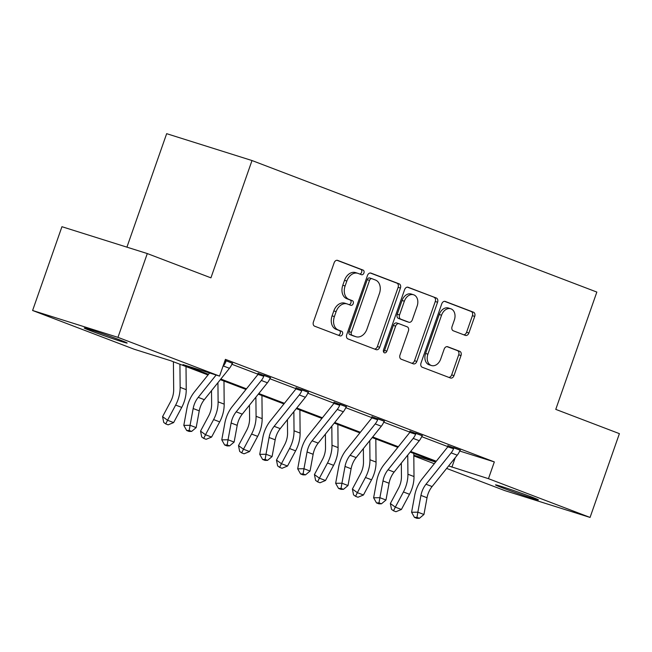 <?xml version="1.0" encoding="UTF-8"?>
<svg xmlns="http://www.w3.org/2000/svg" width="652" height="652" viewBox="0 0 652 652"><rect width="100%" height="100%" fill="white"/><g stroke="black" fill="none" stroke-linecap="round" stroke-linejoin="round"><path stroke-width="0.98" d="M363.93 273.025A2.445 1.785 107.5 0 0 363.058 270.083L337.679 260.401A3.488 2.551 107.5 0 0 337.573 260.368A3.488 2.551 107.5 0 0 334.142 262.78L313.408 321.998A3.488 2.551 107.5 0 0 314.639 326.196L340.018 335.878A2.445 1.785 107.5 0 0 340.091 335.902A2.445 1.785 107.5 0 0 342.504 334.215A2.445 1.785 107.5 0 0 341.632 331.273L338.347 330.018A11.157 8.174 107.5 0 1 334.394 316.579L336.122 311.64A11.157 8.174 107.5 0 1 347.117 303.913A11.157 8.174 107.5 0 1 347.451 304.028L350.735 305.283A2.445 1.785 107.5 0 0 350.809 305.307A2.445 1.785 107.5 0 0 353.213 303.62A2.445 1.785 107.5 0 0 352.349 300.678L349.065 299.423A11.157 8.174 107.5 0 1 345.104 285.983L346.831 281.045A11.157 8.174 107.5 0 1 357.826 273.318A11.157 8.174 107.5 0 1 358.168 273.433L361.452 274.688A2.445 1.785 107.5 0 0 361.526 274.712A2.445 1.785 107.5 0 0 363.93 273.025M359.757 274.044A2.445 1.785 107.5 0 0 361.624 272.3A2.445 1.785 107.5 0 0 360.752 269.357L336.954 260.278M338.331 335.234A2.445 1.785 107.5 0 0 340.189 333.49A2.445 1.785 107.5 0 0 339.325 330.548L336.041 329.293L338.347 330.018M349.04 304.639A2.445 1.785 107.5 0 0 350.906 302.895A2.445 1.785 107.5 0 0 350.042 299.953L346.758 298.697L349.065 299.423M502.203 487.753A22.738 0.676 19.3 0 1 495.504 484.884A22.738 0.676 19.3 0 1 508.593 488.813A22.738 0.676 19.3 0 1 531.73 497.044A22.738 0.676 19.3 0 1 538.422 499.913A22.738 0.676 19.3 0 1 525.341 495.993A22.738 0.676 19.3 0 1 502.203 487.753M90.93 330.882A22.738 0.676 19.3 0 1 84.238 328.013A22.738 0.676 19.3 0 1 97.319 331.933A22.738 0.676 19.3 0 1 120.457 340.173A22.738 0.676 19.3 0 1 127.156 343.042A22.738 0.676 19.3 0 1 114.067 339.113A22.738 0.676 19.3 0 1 90.93 330.882M465.357 335.397A3.488 2.551 107.5 0 0 465.463 335.43A3.488 2.551 107.5 0 0 468.894 333.017L474.713 316.399A3.488 2.551 107.5 0 0 473.482 312.202L445.292 301.452A3.488 2.551 107.5 0 0 445.186 301.411A3.488 2.551 107.5 0 0 441.754 303.832L421.013 363.042A3.488 2.551 107.5 0 0 422.251 367.247L450.434 377.997A3.488 2.551 107.5 0 0 450.54 378.03A3.488 2.551 107.5 0 0 453.979 375.617L461.005 355.552A3.488 2.551 107.5 0 0 459.766 351.346L447.704 346.75A3.488 2.551 107.5 0 0 447.598 346.709A3.488 2.551 107.5 0 0 444.167 349.13L440.679 359.081A9.332 6.83 107.5 0 1 431.494 365.536A9.332 6.83 107.5 0 1 427.899 354.199L441.551 315.218A9.332 6.83 107.5 0 1 450.744 308.763A9.332 6.83 107.5 0 1 454.33 320.091L452.056 326.595A3.488 2.551 107.5 0 0 453.295 330.792L465.357 335.397M208.021 374.965L170.767 360.752L134.198 349.244L32.6 310.491L61.94 226.709L147.295 253.563L210.93 277.842L252.006 160.539L596.841 292.072L555.765 409.374L619.4 433.645L590.06 517.435L504.705 490.573L446.628 468.421M147.295 253.563L117.955 337.353L219.553 376.106L182.992 364.598L208.518 374.338M453.686 447.533L453.596 448.698A12.437 8.46 110.9 0 1 451.143 452.871L426 484.24A17.767 12.078 -69.1 0 0 420.947 495.414L417.859 512.179L423.939 514.493L427.027 497.737A17.767 12.078 -69.1 0 1 432.089 486.555L457.231 455.194A12.437 8.46 110.9 0 0 459.684 451.021L494.33 461.918L225.421 359.35L219.553 376.106M494.33 461.918L488.462 478.682L590.06 517.435M400.426 288.062A3.488 2.551 107.5 0 0 399.187 283.864L371.004 273.115A3.488 2.551 107.5 0 0 370.898 273.074A3.488 2.551 107.5 0 0 367.467 275.494L346.725 334.704A3.488 2.551 107.5 0 0 347.964 338.91L376.147 349.659A3.488 2.551 107.5 0 0 376.253 349.692A3.488 2.551 107.5 0 0 379.692 347.28L400.426 288.062L398.119 287.336A3.488 2.551 107.5 0 0 396.881 283.139L370.279 272.992M408.152 287.279L436.335 298.029A3.488 2.551 107.5 0 1 437.573 302.235L416.832 361.444A3.488 2.551 107.5 0 1 413.401 363.865A3.488 2.551 107.5 0 1 413.295 363.824L401.233 359.228A3.488 2.551 107.5 0 1 399.994 355.022L408.405 331.012A3.488 2.551 107.5 0 0 407.166 326.807L399.163 323.759A3.488 2.551 107.5 0 0 399.057 323.718A3.488 2.551 107.5 0 0 395.625 326.139L386.872 351.135A2.445 1.785 107.5 0 1 384.468 352.83A2.445 1.785 107.5 0 1 383.523 349.863L404.607 289.659A3.488 2.551 107.5 0 1 408.046 287.247A3.488 2.551 107.5 0 1 408.152 287.279L407.932 287.214M32.6 310.491L117.955 337.353M252.006 160.539L166.659 133.676L126.92 247.157M434.297 463.719L413.816 455.903M413.808 455.186L435.634 462.056M448.625 465.927L488.462 478.682M220.849 379.04L246.48 388.82M258.811 393.523L284.443 403.303M296.774 408.005L322.406 417.777M334.737 422.48L360.369 432.26M372.7 436.962L398.339 446.742M410.662 451.445L436.302 461.225M435.797 461.852L410.165 452.072M397.834 447.37L372.202 437.59M359.871 432.887L334.231 423.107M321.909 418.405L296.269 408.625M283.946 403.922L258.306 394.15M245.983 389.448L220.343 379.668M455.21 457.72L451.893 467.174M231.859 364.248L257.996 374.215M269.822 378.722L295.959 388.698M307.785 393.205L333.922 403.18M345.747 407.687L371.885 417.655M383.71 422.17L409.847 432.137M421.673 436.653L447.818 446.62M447.924 445.723L460.279 450.239M409.961 431.241L422.317 435.764M371.999 416.758L384.354 421.282M334.028 402.276L346.391 406.799M296.065 387.801L308.429 392.317M258.102 373.319L270.466 377.834M225.079 360.336L232.503 363.36M355.862 272.707A11.157 8.174 107.5 0 0 355.519 272.593A11.157 8.174 107.5 0 0 344.525 280.319L346.831 281.045M346.758 298.697A11.157 8.174 107.5 0 1 342.797 285.258L344.525 280.319M345.144 303.302A11.157 8.174 107.5 0 0 344.81 303.188A11.157 8.174 107.5 0 0 333.816 310.914L336.122 311.64M336.041 329.293A11.157 8.174 107.5 0 1 332.088 315.853L333.816 310.914M374.574 349.056A3.488 2.551 107.5 0 0 377.386 346.554L398.119 287.336M372.023 278.722A2.445 1.785 107.5 0 0 371.942 278.697A2.445 1.785 107.5 0 0 369.537 280.384L351.338 332.365A2.445 1.785 107.5 0 0 352.202 335.307L355.666 336.628A11.157 8.174 107.5 0 0 356.008 336.742A11.157 8.174 107.5 0 0 366.994 329.015L379.44 293.481A11.157 8.174 107.5 0 0 375.479 280.042L372.023 278.722M371.868 278.673L369.708 277.997A2.445 1.785 107.5 0 0 369.635 277.972A2.445 1.785 107.5 0 0 367.231 279.659L369.537 280.384M356.008 336.742L353.702 336.016A11.157 8.174 107.5 0 1 353.36 335.902L349.896 334.574A2.445 1.785 107.5 0 1 349.032 331.64L367.231 279.659M407.418 287.157L436.335 298.029M411.714 363.221A3.488 2.551 107.5 0 0 414.525 360.719L435.267 301.509A3.488 2.551 107.5 0 0 434.028 297.304M398.951 323.694L396.856 323.033A3.488 2.551 107.5 0 0 396.75 322.993A3.488 2.551 107.5 0 0 393.319 325.413L384.566 350.409L386.872 351.135M383.506 351.852A2.445 1.785 107.5 0 0 384.566 350.409M417.133 306.09A9.332 6.83 107.5 0 0 413.539 294.753A9.332 6.83 107.5 0 0 404.354 301.216L399.546 314.949A3.488 2.551 107.5 0 0 400.776 319.154L408.78 322.202A3.488 2.551 107.5 0 0 408.885 322.243A3.488 2.551 107.5 0 0 412.325 319.822L417.133 306.09M413.539 294.753L411.233 294.028A9.332 6.83 107.5 0 0 402.048 300.49L404.354 301.216M406.685 321.542A3.488 2.551 107.5 0 1 406.579 321.517A3.488 2.551 107.5 0 1 406.473 321.477L398.47 318.429A3.488 2.551 107.5 0 1 397.239 314.223L402.048 300.49M450.744 308.763L448.437 308.029A9.332 6.83 107.5 0 0 439.244 314.492L441.551 315.218M431.494 365.536L429.187 364.81A9.332 6.83 107.5 0 1 425.593 353.474L439.244 314.492M448.861 377.394A3.488 2.551 107.5 0 0 451.673 374.892L458.698 354.827A3.488 2.551 107.5 0 0 457.459 350.621L446.979 346.628M463.776 334.794A3.488 2.551 107.5 0 0 466.587 332.292L472.407 315.674A3.488 2.551 107.5 0 0 471.176 311.477L444.566 301.33M173.416 361.762L173.676 389.627A17.767 12.078 110.9 0 1 170.677 401.453L162.576 416.636L167.548 420.263L175.649 405.079A26.642 18.117 -69.1 0 0 180.139 387.345L179.928 364.248M165.73 423.914L167.548 420.263L173.628 422.586L168.159 424.843L165.73 423.914L163.742 422.455L162.576 416.636M173.628 422.586L181.729 407.402A26.642 18.117 -69.1 0 0 186.227 389.668L186.016 366.571M225.91 360.654L225.82 361.811A12.437 8.46 110.9 0 1 223.367 365.992L222.886 366.587M216.122 375.03L198.224 397.353A17.767 12.078 -69.1 0 0 193.163 408.527L190.074 425.291L196.162 427.614L199.251 410.85A17.767 12.078 -69.1 0 1 204.304 399.676L229.447 368.307A12.437 8.46 110.9 0 0 231.908 364.134L232.609 363.205M189.121 431.437L191.631 431.404L189.202 430.475L186.692 430.507L189.121 431.437M189.202 430.475L190.074 425.291L183.807 425.381L186.888 408.625A26.642 18.117 110.9 0 1 194.475 391.86L209.61 372.977M225.82 361.811L224.679 361.452M183.807 425.381L186.692 430.507M191.631 431.404L196.162 427.614M211.509 390.687L211.639 404.11A17.767 12.078 110.9 0 1 208.64 415.935L200.539 431.119L205.51 434.745L213.612 419.562A26.642 18.117 -69.1 0 0 218.11 401.828L217.931 382.683M203.693 438.388L205.51 434.745L211.59 437.068L206.122 439.318L203.693 438.388L201.704 436.938L200.539 431.119M211.59 437.068L219.691 421.885A26.642 18.117 -69.1 0 0 224.19 404.15L223.978 381.053M249.471 405.169L249.602 418.592A17.767 12.078 110.9 0 1 246.603 430.41L238.502 445.593L243.473 449.228L251.574 434.045A26.642 18.117 -69.1 0 0 256.073 416.31L255.894 397.166M241.656 452.871L243.473 449.228L249.553 451.551L244.084 453.8L241.656 452.871L239.667 451.42L238.502 445.593M249.553 451.551L257.654 436.367A26.642 18.117 -69.1 0 0 262.153 418.633L261.941 395.528M263.873 375.136L263.783 376.294A12.437 8.46 110.9 0 1 261.33 380.466L236.187 411.836A17.767 12.078 -69.1 0 0 231.126 423.009L228.037 439.774L234.125 442.089L237.214 425.332L231.126 423.009M237.214 425.332A17.767 12.078 -69.1 0 1 242.267 414.15L267.41 382.789A12.437 8.46 110.9 0 0 269.871 378.616L270.572 377.687M227.165 444.949L224.655 444.99L227.083 445.919L229.594 445.878L227.165 444.949L228.037 439.774L221.77 439.864L224.85 423.099A26.642 18.117 110.9 0 1 232.438 406.335L257.581 374.973A3.553 2.412 -69.1 0 0 257.947 374.452L258.111 373.14M263.783 376.294L257.947 374.452M221.77 439.864L224.655 444.99M229.594 445.878L234.125 442.089M301.835 389.611L301.746 390.776A12.437 8.46 110.9 0 1 299.292 394.949L274.15 426.318A17.767 12.078 -69.1 0 0 269.089 437.492L266.008 454.248L272.088 456.571L275.177 439.815L269.089 437.492M275.177 439.815A17.767 12.078 -69.1 0 1 280.23 428.633L305.372 397.272A12.437 8.46 110.9 0 0 307.834 393.091L308.535 392.17M265.128 459.432L262.617 459.473L265.046 460.402L267.556 460.361L265.128 459.432L266.008 454.248L259.732 454.346L262.821 437.582A26.642 18.117 110.9 0 1 270.401 420.817L295.543 389.456A3.553 2.412 -69.1 0 0 295.91 388.934L296.081 387.622M301.746 390.776L295.91 388.934M259.732 454.346L262.617 459.473M267.556 460.361L272.088 456.571M287.434 419.643L287.565 433.067A17.767 12.078 110.9 0 1 284.565 444.892L276.464 460.076L281.436 463.711L289.537 448.527A26.642 18.117 -69.1 0 0 294.036 430.793L293.856 411.64M279.618 467.354L281.436 463.711L287.524 466.033L282.047 468.283L279.618 467.354L277.63 465.903L276.464 460.076M287.524 466.033L295.617 450.842A26.642 18.117 -69.1 0 0 300.116 433.107L299.904 410.01M339.798 404.093L339.708 405.259A12.437 8.46 110.9 0 1 337.255 409.432L312.112 440.793A17.767 12.078 -69.1 0 0 307.059 451.975L303.971 468.731L310.05 471.054L313.139 454.289L307.059 451.975M313.139 454.289A17.767 12.078 -69.1 0 1 318.192 443.115L343.343 411.754A12.437 8.46 110.9 0 0 345.796 407.573L346.497 406.652M303.09 473.914L300.58 473.947L303.009 474.876L305.519 474.843L303.09 473.914L303.971 468.731L297.695 468.829L300.784 452.064A26.642 18.117 110.9 0 1 308.363 435.3L333.506 403.938A3.553 2.412 -69.1 0 0 333.873 403.417L334.044 402.097M339.708 405.259L333.873 403.417M297.695 468.829L300.58 473.947M305.519 474.843L310.05 471.054M325.405 434.126L325.527 447.549A17.767 12.078 110.9 0 1 322.528 459.375L314.427 474.558L319.398 478.193L327.5 463.001A26.642 18.117 -69.1 0 0 331.998 445.267L331.819 426.123M317.581 481.836L319.398 478.193L325.487 480.508L320.01 482.765L317.581 481.836L315.592 480.385L314.427 474.558M325.487 480.508L333.579 465.324A26.642 18.117 -69.1 0 0 338.078 447.59L337.866 424.493M377.761 418.576L377.671 419.733A12.437 8.46 110.9 0 1 375.218 423.914L350.075 455.275A17.767 12.078 -69.1 0 0 345.022 466.449L341.933 483.213L348.013 485.536L351.102 468.772L345.022 466.449M351.102 468.772A17.767 12.078 -69.1 0 1 356.155 457.598L381.306 426.237A12.437 8.46 110.9 0 0 383.759 422.056L384.46 421.135M341.053 488.397L338.543 488.429L340.98 489.359L343.482 489.326L341.053 488.397L341.933 483.213L335.658 483.303L338.747 466.547A26.642 18.117 110.9 0 1 346.326 449.782L371.469 418.421A3.553 2.412 -69.1 0 0 371.836 417.899L372.007 416.579M377.671 419.733L371.836 417.899M335.658 483.303L338.543 488.429M343.482 489.326L348.013 485.536M363.368 448.609L363.49 462.032A17.767 12.078 110.9 0 1 360.491 473.857L352.39 489.041L357.361 492.667L365.462 477.484A26.642 18.117 -69.1 0 0 369.961 459.75L369.782 440.605M355.544 496.319L357.361 492.667L363.449 494.99L357.972 497.248L355.544 496.319L353.555 494.86L352.39 489.041M363.449 494.99L371.542 479.807A26.642 18.117 -69.1 0 0 376.041 462.072L375.829 438.975M415.723 433.058L415.634 434.216A12.437 8.46 110.9 0 1 413.181 438.397L388.038 469.758A17.767 12.078 -69.1 0 0 382.985 480.931L379.896 497.696L385.976 500.019L389.065 483.254L382.985 480.931M389.065 483.254A17.767 12.078 -69.1 0 1 394.118 472.081L419.269 440.711A12.437 8.46 110.9 0 0 421.722 436.538L422.423 435.609M379.016 502.879L376.506 502.912L378.942 503.841L381.453 503.8L379.016 502.879L379.896 497.696L373.62 497.786L376.709 481.021A26.642 18.117 110.9 0 1 384.289 464.265L409.432 432.895A3.553 2.412 -69.1 0 0 409.798 432.382L409.969 431.062M415.634 434.216L409.798 432.382M373.62 497.786L376.506 502.912M381.453 503.8L385.976 500.019M401.33 463.091L401.453 476.514A17.767 12.078 110.9 0 1 398.453 488.332L390.352 503.523L395.324 507.15L403.425 491.967A26.642 18.117 -69.1 0 0 407.924 474.232L407.744 455.088M393.506 510.793L395.324 507.15L401.412 509.473L395.935 511.722L393.506 510.793L391.518 509.342L390.352 503.523M401.412 509.473L409.505 494.289A26.642 18.117 -69.1 0 0 414.004 476.555L413.792 453.458M459.684 451.021L460.385 450.092M416.978 517.354L414.468 517.395L416.905 518.324L419.415 518.283L416.978 517.354L417.859 512.179L411.583 512.268L414.672 495.504A26.642 18.117 110.9 0 1 422.251 478.739L447.394 447.378A3.553 2.412 -69.1 0 0 447.761 446.856L447.932 445.544M453.596 448.698L447.761 446.856M411.583 512.268L414.468 517.395M419.415 518.283L423.939 514.493M360.752 269.357L363.058 270.083M339.325 330.548L341.632 331.273M350.042 299.953L352.349 300.678M342.797 285.258L345.104 285.983M332.088 315.853L334.394 316.579M377.386 346.554L379.692 347.28M396.881 283.139L399.187 283.864M349.032 331.64L351.338 332.365M349.896 334.574L352.202 335.307M353.36 335.902L355.666 336.628M435.267 301.509L437.573 302.235M414.525 360.719L416.832 361.444M393.319 325.413L395.625 326.139M397.239 314.223L399.546 314.949M398.47 318.429L400.776 319.154M406.473 321.477L408.78 322.202M425.593 353.474L427.899 354.199M457.459 350.621L459.766 351.346M458.698 354.827L461.005 355.552M451.673 374.892L453.979 375.617M471.176 311.477L473.482 312.202M472.407 315.674L474.713 316.399M466.587 332.292L468.894 333.017M175.649 405.079L181.729 407.402M180.139 387.345L186.227 389.668M232.568 363.27L225.902 360.727M204.304 399.676L198.224 397.353M199.251 410.85L193.163 408.527M229.447 368.307L223.367 365.992M213.612 419.562L219.691 421.885M218.11 401.828L224.19 404.15M251.574 434.045L257.654 436.367M256.073 416.31L262.153 418.633M270.531 377.744L263.864 375.21M242.267 414.15L236.187 411.836M267.41 382.789L261.33 380.466M308.494 392.227L301.835 389.684M280.23 428.633L274.15 426.318M305.372 397.272L299.292 394.949M289.537 448.527L295.617 450.842M294.036 430.793L300.116 433.107M346.457 406.709L339.798 404.167M318.192 443.115L312.112 440.793M343.343 411.754L337.255 409.432M327.5 463.001L333.579 465.324M331.998 445.267L338.078 447.59M384.419 421.192L377.761 418.649M356.155 457.598L350.075 455.275M381.306 426.237L375.218 423.914M365.462 477.484L371.542 479.807M369.961 459.75L376.041 462.072M422.382 435.675L415.723 433.132M394.118 472.081L388.038 469.758M419.269 440.711L413.181 438.397M403.425 491.967L409.505 494.289M407.924 474.232L414.004 476.555M460.345 450.149L453.686 447.614M432.089 486.555L426 484.24M427.027 497.737L420.947 495.414M457.231 455.194L451.143 452.871M355.519 272.593L357.826 273.318M344.81 303.188L347.117 303.913M369.635 277.972L371.942 278.697M396.75 322.993L399.057 323.718M406.579 321.517L408.885 322.243"/></g></svg>
